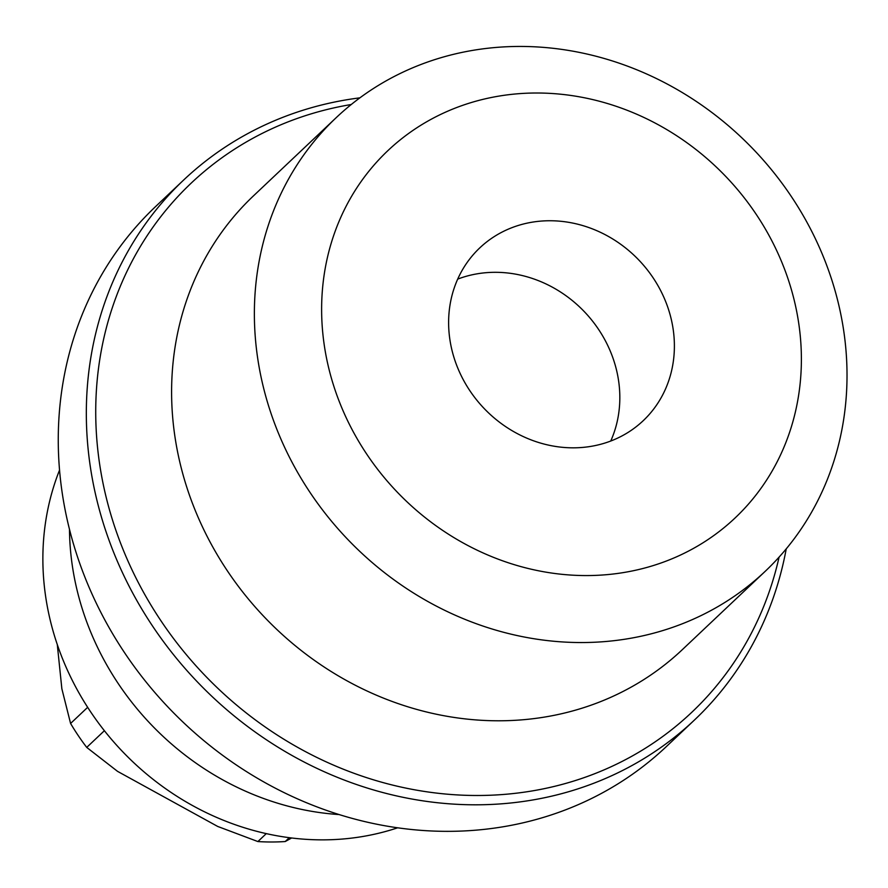 <?xml version="1.0" encoding="UTF-8"?>
<svg xmlns="http://www.w3.org/2000/svg" width="888" height="888" viewBox="0 0 888 888"><rect width="100%" height="100%" fill="white"/><g stroke="black" fill="none" stroke-linecap="round" stroke-linejoin="round"><path stroke-width="1.33" d="M765.145 571.373L682.373 649.616A312.188 281.385 46.6 0 1 498.723 720.79A312.188 281.385 -133.4 0 1 201.965 525.818A312.188 281.385 -133.4 0 1 253.48 195.859L336.252 117.616A312.188 281.385 -133.4 0 1 519.902 46.442A312.188 281.385 46.6 0 1 816.66 241.425A312.188 281.385 46.6 0 1 765.145 571.373A312.188 281.385 46.6 0 1 581.496 642.546A312.188 281.385 -133.4 0 1 284.737 447.574A312.188 281.385 -133.4 0 1 336.252 117.616M586.435 575.568A252.725 227.794 46.6 0 0 800.088 334.132A252.725 227.794 46.6 0 0 536.574 93.007A252.725 227.794 -133.4 0 0 322.921 334.432A252.725 227.794 -133.4 0 0 586.435 575.568M573.237 447.83A118.925 107.193 -133.4 0 1 460.184 373.548A118.925 107.193 -133.4 0 1 479.809 247.852A118.925 107.193 -133.4 0 1 549.772 220.746A118.925 107.193 46.6 0 1 662.825 295.016A118.925 107.193 46.6 0 1 643.201 420.712A118.925 107.193 46.6 0 1 573.237 447.83M610.744 441.025A118.925 107.193 46.6 0 0 495.215 272.305A118.925 107.193 46.6 0 0 457.709 279.11M351.271 104.507A364.224 328.294 46.6 0 0 101.565 475.735A364.224 328.294 46.6 0 0 477.378 795.493A364.224 328.294 46.6 0 0 779.087 557.12M359.918 97.835A371.65 334.987 46.6 0 0 183.805 179.887A371.65 334.987 46.6 0 0 122.477 572.693A371.65 334.987 46.6 0 0 475.768 804.806A371.65 334.987 46.6 0 0 694.394 720.079A371.65 334.987 46.6 0 0 786.235 548.862M183.805 179.887L155.733 206.427A371.65 334.987 46.6 0 0 94.406 599.222A371.65 334.987 46.6 0 0 447.696 831.346A371.65 334.987 46.6 0 0 666.322 746.608L694.394 720.079M339.116 814.562A273.582 246.598 -133.4 0 1 69.475 529.281M59.552 470.074A266.844 240.526 46.6 0 0 322.477 839.859A266.844 240.526 46.6 0 0 397.669 827.805M289.299 837.684L285.226 841.535L291.63 837.983M57.287 644.544L61.86 688.788L70.585 723.465A222.988 200.988 46.6 0 0 86.724 747.407L117.549 771.361L217.704 826.451L257.886 841.558A222.988 200.988 46.6 0 0 285.226 841.535M87.668 707.314L70.585 723.465M104.396 730.702L86.724 747.407M266.278 833.621L257.886 841.558"/></g></svg>
